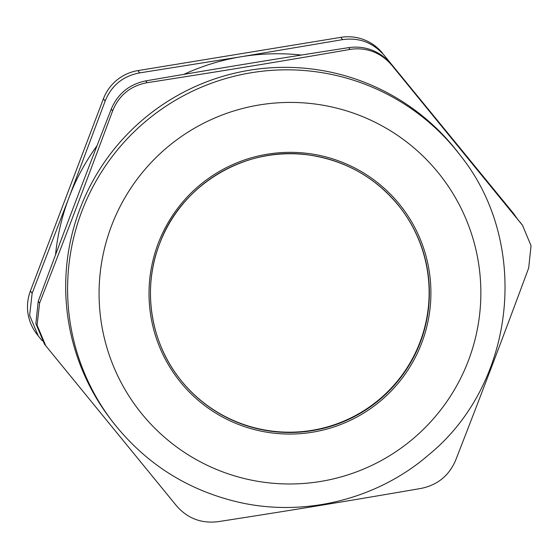 <?xml version="1.0" encoding="UTF-8"?>
<svg xmlns="http://www.w3.org/2000/svg" width="559" height="559" viewBox="0 0 559 559"><rect width="100%" height="100%" fill="white"/><g stroke="black" fill="none" stroke-linecap="round" stroke-linejoin="round"><path stroke-width="0.84" d="M240.139 423.205A139.568 139.268 142.7 0 0 400.838 208.423A139.568 139.268 142.7 0 1 374.034 403.619A139.568 139.268 142.7 0 1 178.74 377.514A139.568 139.268 142.7 0 0 240.139 423.205M521.568 224.103L390.28 63.356L522.504 225.291L531.05 245.722L528.681 267.999C502.394 338.943 482.836 390.427 455.662 460.211C449.087 475.618 437.585 485.009 421.172 488.398C347.328 501.15 292.965 510.06 218.241 521.652C201.457 523.713 187.586 518.472 176.63 505.944L45.761 345.776L37.09 325.177L39.605 303.09L38.236 301.294L35.867 323.57L44.406 344.002L45.754 345.776M38.236 301.294C64.523 230.357 84.081 178.866 111.248 109.082L112.618 110.878C86.331 181.822 66.773 233.306 39.605 303.09M460.672 155.87L458.778 153.383A219.009 218.534 142.7 0 0 362.246 81.439A219.009 218.534 142.7 0 0 109.278 155.43A219.009 218.534 142.7 0 0 110.27 418.712L112.163 421.2C144.823 463.145 187.02 490.159 238.763 502.234C304.858 517.382 377.458 499.271 428.718 454.83C515.88 383.754 530.903 243.787 460.672 155.87A219.009 218.534 142.7 0 0 364.14 83.927A219.009 218.534 142.7 0 0 81.852 211.288A219.009 218.534 142.7 0 0 112.163 421.2M350.046 49.437C276.195 62.189 221.839 71.098 147.108 82.697L145.745 80.901C219.589 68.149 273.952 59.24 348.676 47.641L350.046 49.437C357.963 48.158 365.579 48.885 372.895 51.624C380.19 54.405 386.437 58.912 391.649 65.151M112.618 110.878C119.004 95.226 130.506 85.827 147.108 82.697M145.745 80.901C129.325 84.283 117.83 93.681 111.248 109.082M390.28 63.356C385.172 57.242 378.967 52.798 371.672 50.017C364.356 47.277 356.691 46.488 348.676 47.641M522.504 225.291L520.198 222.307M111.52 225.815A191.045 190.633 142.7 0 0 320.475 481.467A191.045 190.633 142.7 0 0 437.907 172.319A191.045 190.633 142.7 0 0 111.52 225.815M456.647 144.529A222.72 222.237 142.7 0 0 449.471 135.257A222.72 222.237 142.7 0 0 441.806 126.369M301.392 55.048A222.72 222.237 142.7 0 0 241.439 56.697A222.72 222.237 142.7 0 0 183.911 74.354M97.028 145.738A222.72 222.237 142.7 0 0 68.974 197.613A222.72 222.237 142.7 0 0 55.537 254.813M137.905 70.602A44.545 44.447 142.7 0 0 103.408 98.789L105.155 101.074C111.541 85.422 123.043 76.024 139.645 72.894L137.905 70.602L340.836 37.348L342.583 39.633C359.171 37.327 373.042 42.568 384.187 55.348L512.358 212.015L517.299 218.758M105.155 101.074L68.974 197.613L32.142 293.293L30.396 291.001L103.408 98.789M342.583 39.633L241.439 56.697L139.645 72.894M514.105 214.3L384.187 55.348M42.156 340.738L38.298 335.973L29.627 315.374L32.142 293.293M515.042 215.494L513.309 213.217A44.545 44.447 142.7 0 0 512.358 212.015M382.44 53.056A44.545 44.447 142.7 0 0 340.836 37.348M30.396 291.001A44.545 44.447 142.7 0 0 36.559 333.695L38.298 335.973M339.439 162.725A139.568 139.268 -37.3 0 1 374.271 403.933A139.568 139.268 -37.3 0 1 159.546 243.892A139.568 139.268 -37.3 0 1 339.439 162.725M158.211 243.444A141.057 140.749 142.7 0 0 312.495 432.205A141.057 140.749 142.7 0 0 399.196 203.951A141.057 140.749 142.7 0 0 158.211 243.444M400.719 208.269L400.957 208.577C377.716 178.929 347.467 161.132 310.224 155.192C247.392 144.921 181.081 183.967 159.546 243.892C142.391 287.941 149.959 340.354 178.859 377.667"/></g></svg>
